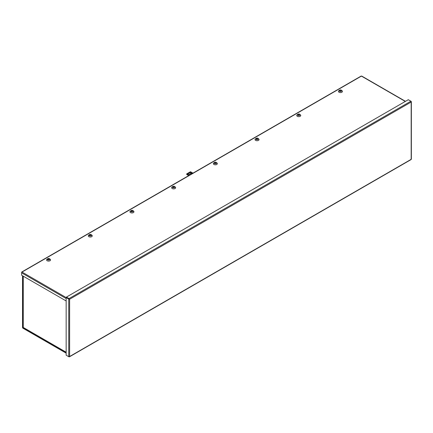 <?xml version="1.0" encoding="UTF-8"?>
<svg xmlns="http://www.w3.org/2000/svg" width="433" height="433" viewBox="0 0 433 433"><rect width="100%" height="100%" fill="white"/><g stroke="black" fill="none" stroke-linecap="round" stroke-linejoin="round"><path stroke-width="0.65" d="M22.825 275.94L22.825 327.629L66.157 352.814M66.157 353.149L22.971 328.214A0.617 0.357 60 0 1 22.532 327.462L22.532 275.772M23.079 276.086L23.079 327.121A0.617 0.357 0 0 0 23.258 327.37L23.328 327.489A0.617 0.357 120 0 0 23.458 327.77L66.157 352.424M49.367 258.685A1.277 0.736 180 0 1 49.47 258.739A1.277 0.736 180 0 1 49.573 258.81A1.277 0.736 180 0 1 49.416 259.816A1.277 0.736 180 0 1 47.662 259.784A1.277 0.736 180 0 1 47.56 258.81A1.277 0.736 180 0 1 47.771 258.685M49.984 259.123A2.003 1.158 180 0 1 50.147 259.232A2.003 1.158 180 0 1 49.892 260.807A2.003 1.158 180 0 1 47.154 260.758A2.003 1.158 180 0 1 46.991 259.232L47.56 258.81M91.06 234.61A1.277 0.736 180 0 1 91.168 234.664A1.277 0.736 180 0 1 91.271 234.735A1.277 0.736 180 0 1 91.109 235.741A1.277 0.736 180 0 1 89.36 235.709A1.277 0.736 180 0 1 89.258 234.735A1.277 0.736 180 0 1 89.469 234.61M91.677 235.054A2.003 1.158 180 0 1 91.845 235.157A2.003 1.158 180 0 1 91.59 236.732A2.003 1.158 180 0 1 88.846 236.683A2.003 1.158 180 0 1 88.684 235.157L89.258 234.735M132.758 210.541A1.277 0.736 180 0 1 132.861 210.595A1.277 0.736 180 0 1 132.969 210.66A1.277 0.736 180 0 1 132.807 211.667A1.277 0.736 180 0 1 131.053 211.64A1.277 0.736 180 0 1 130.95 210.66A1.277 0.736 180 0 1 131.161 210.541M133.375 210.979A2.003 1.158 180 0 1 133.537 211.088A2.003 1.158 180 0 1 133.283 212.663A2.003 1.158 180 0 1 130.544 212.614A2.003 1.158 180 0 1 130.382 211.088L130.95 210.66M174.45 186.466A1.277 0.736 180 0 1 174.559 186.52A1.277 0.736 180 0 1 174.661 186.591A1.277 0.736 180 0 1 174.499 187.597A1.277 0.736 180 0 1 172.751 187.565A1.277 0.736 180 0 1 172.648 186.591A1.277 0.736 180 0 1 172.859 186.466M175.067 186.904A2.003 1.158 180 0 1 175.235 187.013A2.003 1.158 180 0 1 174.981 188.588A2.003 1.158 180 0 1 172.237 188.539A2.003 1.158 180 0 1 172.074 187.013L172.648 186.591M216.148 162.397A1.277 0.736 180 0 1 216.251 162.451A1.277 0.736 180 0 1 216.359 162.516A1.277 0.736 180 0 1 216.197 163.522A1.277 0.736 180 0 1 214.449 163.49A1.277 0.736 180 0 1 214.34 162.516A1.277 0.736 180 0 1 214.552 162.397M216.765 162.835A2.003 1.158 180 0 1 216.928 162.938A2.003 1.158 180 0 1 216.673 164.518A2.003 1.158 180 0 1 213.934 164.47A2.003 1.158 180 0 1 213.772 162.938L214.34 162.516M257.841 138.322A1.277 0.736 180 0 1 257.949 138.376A1.277 0.736 180 0 1 258.052 138.446A1.277 0.736 180 0 1 257.889 139.453A1.277 0.736 180 0 1 256.141 139.421A1.277 0.736 180 0 1 256.038 138.446A1.277 0.736 180 0 1 256.249 138.322M258.458 138.76A2.003 1.158 180 0 1 258.625 138.869A2.003 1.158 180 0 1 258.371 140.444A2.003 1.158 180 0 1 255.627 140.395A2.003 1.158 180 0 1 255.465 138.869L256.038 138.446M299.539 114.247A1.277 0.736 180 0 1 299.641 114.301A1.277 0.736 180 0 1 299.75 114.372A1.277 0.736 180 0 1 299.587 115.378A1.277 0.736 180 0 1 297.839 115.346A1.277 0.736 180 0 1 297.731 114.372A1.277 0.736 180 0 1 297.942 114.247M300.156 114.691A2.003 1.158 180 0 1 300.318 114.794A2.003 1.158 180 0 1 300.064 116.374A2.003 1.158 180 0 1 297.325 116.32A2.003 1.158 180 0 1 297.162 114.794L297.731 114.372M341.231 90.178A1.277 0.736 180 0 1 341.339 90.232A1.277 0.736 180 0 1 341.442 90.297A1.277 0.736 180 0 1 341.28 91.303A1.277 0.736 180 0 1 339.532 91.276A1.277 0.736 180 0 1 339.429 90.297A1.277 0.736 180 0 1 339.64 90.178M341.853 90.616A2.003 1.158 180 0 1 342.016 90.724A2.003 1.158 180 0 1 341.761 92.299A2.003 1.158 180 0 1 339.023 92.251A2.003 1.158 180 0 1 338.855 90.724L339.429 90.297M66.157 298.548L21.65 272.855L21.65 272.27A0.617 0.357 60 0 1 22.088 272.021L22.088 272.103A0.617 0.357 120 0 0 21.65 272.855L21.65 275.264L66.157 300.957M405.488 101.333L361.804 76.111A0.617 0.357 120 0 0 361.495 76.143L361.36 76.143A0.617 0.357 -120 0 0 361.052 76.111L21.78 271.989M341.144 90.091L341.453 90.762A1.018 0.59 180 0 1 340.82 91.298A1.018 0.59 180 0 1 339.716 91.168A1.018 0.59 180 0 1 339.418 90.762L340.852 89.923M341.182 90.134L340.776 90.091L341.182 90.134A0.915 0.53 0 0 0 341.085 90.064M340.744 90.264L339.91 90.87A0.915 0.53 0 0 1 339.786 90.811A0.915 0.53 0 0 1 339.689 90.741L340.143 89.94L340.89 90.048M340.387 90.318L340.96 90.004A0.915 0.53 0 0 1 341.042 90.042M340.203 90.443L339.689 90.741M340.625 90.335L340.316 90.356M216.062 162.31L216.37 162.981A1.018 0.59 180 0 1 215.731 163.517A1.018 0.59 180 0 1 214.627 163.387A1.018 0.59 180 0 1 214.33 162.981L215.769 162.142M216.099 162.353L215.688 162.31L216.099 162.353A0.915 0.53 0 0 0 215.997 162.283M215.656 162.483L214.822 163.089A0.915 0.53 0 0 1 214.703 163.03A0.915 0.53 0 0 1 214.6 162.96L215.055 162.159L215.807 162.267M215.298 162.532L215.878 162.223A0.915 0.53 0 0 1 215.959 162.261M215.114 162.662L214.6 162.96M215.537 162.554L215.233 162.575M174.364 186.385L174.672 187.051A1.018 0.59 180 0 1 174.034 187.586A1.018 0.59 180 0 1 172.935 187.457A1.018 0.59 180 0 1 172.637 187.051L174.071 186.217M174.402 186.423L173.996 186.379L174.402 186.423A0.915 0.53 0 0 0 174.304 186.352M173.963 186.558L173.124 187.159A0.915 0.53 0 0 1 173.005 187.105A0.915 0.53 0 0 1 172.902 187.034L173.238 186.304L174.109 186.336M173.606 186.607L174.18 186.298A0.915 0.53 0 0 1 174.261 186.331M173.422 186.737L172.902 187.034M173.839 186.628L173.536 186.645M132.671 210.454L132.974 211.125A1.018 0.59 180 0 1 132.341 211.661A1.018 0.59 180 0 1 131.237 211.531A1.018 0.59 180 0 1 130.939 211.125L132.379 210.286M132.709 210.498L132.298 210.454L132.709 210.498A0.915 0.53 0 0 0 132.606 210.427M132.265 210.627L131.432 211.234A0.915 0.53 0 0 1 131.313 211.174A0.915 0.53 0 0 1 131.21 211.104L131.664 210.303L132.417 210.411M131.908 210.682L132.487 210.368A0.915 0.53 0 0 1 132.568 210.406M131.664 210.303L131.789 210.757M131.724 210.806L131.21 211.104M132.146 210.698L131.838 210.719M257.754 138.241L258.063 138.906A1.018 0.59 180 0 1 257.429 139.442A1.018 0.59 180 0 1 256.325 139.312A1.018 0.59 180 0 1 256.027 138.906L257.462 138.067M257.792 138.279L257.386 138.235L257.792 138.279A0.915 0.53 0 0 0 257.695 138.208M257.354 138.414L256.52 139.015A0.915 0.53 0 0 1 256.396 138.955A0.915 0.53 0 0 1 256.298 138.89L256.753 138.089L257.5 138.192M256.996 138.463L257.57 138.149A0.915 0.53 0 0 1 257.651 138.187M256.753 138.089L256.872 138.538M256.812 138.592L256.298 138.89M299.452 114.166L299.76 114.837A1.018 0.59 180 0 1 299.122 115.373A1.018 0.59 180 0 1 298.018 115.243A1.018 0.59 180 0 1 297.72 114.837L299.16 113.998M299.49 114.209L299.079 114.16L299.49 114.209A0.915 0.53 0 0 0 299.387 114.139M299.046 114.339L298.213 114.945A0.915 0.53 0 0 1 298.093 114.886A0.915 0.53 0 0 1 297.991 114.815L298.445 114.014L299.198 114.117M298.689 114.388L299.268 114.079A0.915 0.53 0 0 1 299.349 114.117M298.445 114.014L298.57 114.464M298.505 114.518L297.991 114.815M298.927 114.409L298.624 114.426M90.973 234.529L91.282 235.2A1.018 0.59 180 0 1 90.643 235.736A1.018 0.59 180 0 1 89.544 235.606A1.018 0.59 180 0 1 89.247 235.2L90.681 234.361M91.011 234.572L90.605 234.524L91.011 234.572A0.915 0.53 0 0 0 90.908 234.502M90.573 234.702L89.734 235.308A0.915 0.53 0 0 1 89.615 235.249A0.915 0.53 0 0 1 89.512 235.179L89.847 234.448L90.719 234.48M90.21 234.751L90.789 234.442A0.915 0.53 0 0 1 90.87 234.48M90.032 234.881L89.512 235.179M90.432 234.621L90.145 234.789M189.708 175.035L189.627 174.71L190.195 174.759M189.919 174.916L189.605 174.986M189.221 174.331A0.893 0.514 180 0 1 188.252 174.439A0.893 0.514 180 0 1 187.7 173.963A0.893 0.514 180 0 1 187.965 173.601L189.73 172.583A0.893 0.514 180 0 1 190.699 172.469A0.893 0.514 180 0 1 191.251 172.946A0.893 0.514 180 0 1 190.991 173.308L189.221 174.331M191.169 173.85L192.144 173.287A0.493 0.281 -120 0 0 191.998 173.168L192.474 173.438M191.467 174.023L190.991 173.747A0.493 0.281 60 0 1 191.002 173.757M192.977 173.151L190.736 171.852A0.714 0.411 0 0 0 190.233 171.852L186.704 173.893A0.714 0.411 0 0 0 186.655 174.039A0.714 0.411 0 0 0 186.704 174.185L188.945 175.479M191.218 173.081A0.893 0.514 0 0 0 190.59 172.713A0.893 0.514 0 0 0 189.73 172.848L187.965 173.866A0.893 0.514 0 0 0 187.733 174.098M186.704 174.45L186.704 174.185A0.714 0.411 0 0 0 186.655 174.304A0.714 0.411 0 0 0 186.704 174.45L188.712 175.609M190.991 173.747L191.998 173.168M411.058 101.446L411.171 102.047L410.879 101.208L69.036 298.57L69.616 299.241L68.744 299.073L69.036 298.57L66.449 297.076L408.287 99.714L411.171 101.376L411.171 102.047L69.616 299.241L69.036 298.905L69.329 299.073M410.879 159.49L411.171 158.987M68.744 356.684L66.157 355.184L66.157 297.579L68.744 299.073L68.744 356.684L69.616 356.516L69.036 356.716M69.616 299.241L69.616 356.516L69.036 356.852L66.449 355.352M66.157 297.579L66.444 297.411L69.036 298.905L66.449 297.411L66.449 297.076M49.275 258.604L49.584 259.27A1.018 0.59 180 0 1 48.951 259.805A1.018 0.59 180 0 1 47.847 259.676A1.018 0.59 180 0 1 47.549 259.27L48.989 258.431M49.319 258.642L48.907 258.598L49.319 258.642A0.915 0.53 0 0 0 49.216 258.571M48.875 258.777L48.041 259.378A0.915 0.53 0 0 1 47.922 259.318A0.915 0.53 0 0 1 47.819 259.253L48.274 258.452L49.021 258.555M48.518 258.826L49.097 258.512A0.915 0.53 0 0 1 49.178 258.55M48.334 258.956L47.819 259.253M48.756 258.847L48.447 258.864M23.36 327.657L22.971 327.878M22.825 327.629L23.263 327.375M23.258 276.194L23.258 327.37M23.328 327.489L66.157 352.218M22.088 272.103L66.184 297.563M405.304 101.436L361.495 76.143M361.36 76.143L22.088 272.021M69.616 356.516L411.171 159.322L411.171 102.047M49.573 258.81L50.147 259.232M91.271 234.735L91.845 235.157M132.969 210.66L133.537 211.088M174.661 186.591L175.235 187.013M216.359 162.516L216.928 162.938M258.052 138.446L258.625 138.869M299.75 114.372L300.318 114.794M341.442 90.297L342.016 90.724M411.35 159.155L411.35 101.712M69.415 356.841L411.112 159.561"/></g></svg>
